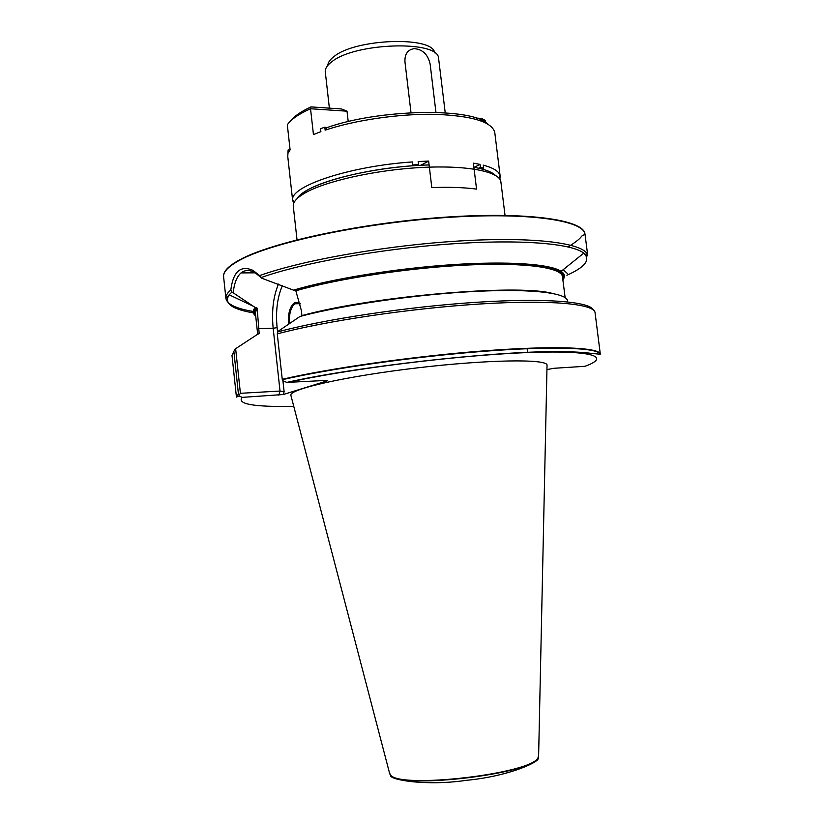 <?xml version="1.0" encoding="UTF-8"?>
<svg xmlns="http://www.w3.org/2000/svg" width="824" height="824" viewBox="0 0 824 824"><rect width="100%" height="100%" fill="white"/><g stroke="black" fill="none" stroke-linecap="round" stroke-linejoin="round"><path stroke-width="1.24" d="M297.021 239.805L293.303 206.34C292.86 202.302 296.578 197.966 304.458 193.3C324.646 181.352 375.033 169.94 421.146 167.499C467.332 164.975 500.024 171.639 500.899 181.95L505.03 215.373M293.674 203.456L292.633 200.15C289.832 186.317 349.561 166.118 412.464 161.937L412.35 165.809C358.152 169.497 303.994 185.565 297.207 198.522C298.885 195.906 302.078 193.218 306.796 190.457C327.241 177.943 382.738 166.077 429.098 164.944M473.882 167.293C484.584 169.188 491.722 171.845 495.286 175.255C492.639 172.71 487.921 170.558 481.144 168.817L483.647 168.086L480.444 167.334L480.083 164.398L473.378 163.152L476.55 189.108C464.324 187.46 449.41 186.955 431.807 187.584L428.645 161.082L420.765 165.284M547.023 365.938L547.043 364.95C546.044 358.821 487.88 359.552 417.5 367.844C347.12 376.084 290.367 388.856 290.81 395.057L291.057 396.004M326.675 380.4L327.025 380.915L327.695 380.585L326.294 380.42L286.814 382.398C354.526 367.03 490.156 351.518 554.799 351.642C578.706 351.693 586.142 352.703 593.404 353.62L600.253 354.186C597.956 347.759 553.913 345.915 484.1 351.281C414.431 356.607 329.806 368.668 282.313 379.709L282.519 380.637L286.814 382.398M327.025 380.915L283.312 394.511L242.153 397.374L239.537 396.159L238.414 393.944L236.437 397.096L231.987 355.36L234.953 349.139L259.148 333.267L257.16 308.258L255.203 307.496C252.443 310.7 252.608 313.522 255.687 315.932M546.951 369.585L553.831 368.297L584.999 366.299M282.241 379.308L277.276 333.885C325.119 321.03 411.145 308.217 481.206 303.922C551.421 299.586 594.495 303.943 595.072 312.708L600.263 353.805C597.977 347.368 553.924 345.503 484.09 350.859C414.41 356.184 329.765 368.246 282.241 379.308L282.313 379.709M584.453 353.403L584.35 352.59M238.414 393.944L233.862 351.333M567.54 301.872C569.487 293.375 535.034 288.472 476.365 291.356C417.83 294.199 343.608 304.859 300.039 316.426L277.863 331.475L277.276 333.885M562.874 279.851C565.388 276.699 564.801 273.867 561.123 271.343C550.391 264.01 508.552 260.889 452.077 264.669C395.664 268.449 331.516 278.893 293.478 290.141L295.826 290.821L301.429 310.72L301.945 315.932M255.203 307.496L231.956 291.995L230.823 289.945C227.259 293.004 225.622 295.826 225.91 298.422C227.053 304.293 236.158 308.639 253.246 311.451M230.823 289.945C233.202 271.508 240.598 264.988 252.989 270.385L259.653 275.607C302.727 259.931 390.463 244.646 464.952 240.66C539.596 236.601 586.946 243.935 587.79 255.914L585.04 234.49C584.319 220.327 527.793 211.799 444.105 217.66C360.531 223.428 271.137 242.781 239.568 260.281C228.341 266.42 223.026 271.971 223.623 276.946L225.91 298.422L229.196 294.807C223.634 303.191 231.709 309.216 253.401 312.883M567.417 273.527L563.204 269.675M531.933 265.74L534.312 265.019M259.653 275.607L262.001 278.316L293.478 290.141M551.926 269.283L555.273 269.314M527.618 352.569L527.133 348.686M233.243 292.458C234.253 283.096 236.849 276.586 241.03 272.909C244.882 269.86 249.518 269.747 254.904 272.589L262.001 278.316M283.312 394.511L284.126 391.709L280.026 391.05L240.412 393.306L235.633 348.645M288.39 324.306C287.906 312.955 290.12 305.673 295.043 302.459L298.803 302.583L300.235 303.562M240.412 393.306L239.032 395.252M300.297 303.86L295.806 303.191L294.786 303.788C290.79 307.424 288.987 314.047 289.358 323.647M477.848 263.628L473.676 264.741M338.973 280.562L334.657 280.459M434.65 52.829C433.197 35.988 355.762 38.46 334.091 56.485C330.053 59.513 327.962 62.48 327.818 65.384M329.373 108.14L325.223 71.225C325.295 68.135 327.499 64.972 331.835 61.738C354.876 42.673 437.626 40.108 438.533 57.907L445.228 112.806M538.639 755.237L538.082 757.565C532.984 773.582 399.187 789.299 390.524 774.9L389.443 772.768M476.2 118.079L481.628 118.45L485.336 120.438L481.587 120.18M348.212 121.602L347.017 111.189L310.535 108.747C298.762 114.031 291.016 119.387 287.318 124.815L290.099 149.834L288.431 152.79L288.112 149.947L287.772 156.622L292.664 200.685M483.647 168.086L483.286 165.15C493.545 167.9 499.148 171.433 500.106 175.77L494.75 132.303C491.743 121.736 471.771 115.741 434.835 114.32C399.382 113.64 354.928 120.108 325.15 130.171L324.811 127.195L320.536 128.698L320.876 131.665L313.45 134.57L310.535 108.747L310.957 106.893C300.853 111.6 293.993 116.369 290.367 121.19L290.192 121.385M428.645 161.082L418.149 161.555L418.51 164.594L412.824 164.965M500.199 176.305L499.859 179.23M485.573 122.354L485.336 120.438M310.957 106.893L341.507 108.964L347.017 111.189M324.811 127.195L326.757 127.689C379.596 108.789 473.233 107.45 487.901 124.105M289.955 150.04L288.112 149.947M416.8 165.511L418.51 164.594M480.444 167.334L478.662 168.22M474.181 167.344L480.083 164.398M326.757 127.689L325.15 130.171M412.464 161.937L412.35 165.809M435.947 112.363L430.159 64.231C428.006 54.559 422.712 49.368 414.266 48.637C407.695 49.625 404.594 54.065 404.965 61.934L411.001 112.692M583.886 366.701C612.479 356.699 593.527 349.664 523.178 352.754C453.21 355.752 345.091 369.482 287.906 382.46M242.153 397.374C236.704 404.1 253.905 407.097 293.766 406.356M593.465 310.071C590.303 301.687 545.869 297.783 476.571 302.284C407.417 306.744 324.089 319.352 277.513 331.969M551.565 293.2C515.309 283.919 371.521 296.362 301.975 315.592M259.148 333.267L258.623 334.008M565.12 297.567L562.473 276.658C561.711 267.584 525.218 262.238 466.858 265.04C408.611 267.8 337.016 278.739 295.826 290.821M257.16 308.258L255.347 312.739C254.822 311.925 255.296 310.205 256.789 307.589M256.429 307.476C254.225 310.03 253.916 312.337 255.522 314.397M562.689 278.316C567.684 268.222 534.323 261.507 474.377 263.752C414.596 265.956 337.84 277.369 294.755 290.13M231.956 291.995L229.196 294.807L252.917 306.065M254.781 313.11L255.399 313.213M254.513 311.657L255.358 311.791M238.527 394.294L236.457 396.55M566.902 275.257C585.246 267.058 590.86 259.694 583.753 253.153C571.98 243.41 519.676 238.97 449.204 244.038C378.824 249.085 301.347 263.196 261.332 277.492M310.689 286.824L310.298 285.928M278.44 284.115C273.28 296.558 271.518 311.266 273.166 328.251L258.654 328.673M277.575 331.887L277.111 327.643L273.166 328.251L280.026 391.05L278.821 395.232M277.111 327.643C275.546 311.348 277.307 297.351 282.385 285.64M284.126 391.709L282.941 380.904M223.582 276.184C223.304 271.302 228.629 265.874 239.557 259.9C270.983 242.472 359.614 223.201 442.9 217.34C526.289 211.397 583.299 219.709 584.896 233.738M523.394 264.061L520.614 264.854M475.675 263.711L471.452 264.834M341.146 280.139L336.779 280.026M538.577 756.463L538 757.956C532.912 773.963 399.352 789.649 390.689 775.26L389.783 773.942M257.654 334.05L255.347 312.739M562.473 276.658C562.504 266.121 525.588 261.558 466.868 264.102C408.21 266.883 336.12 277.935 294.889 290.13M239.537 396.159L236.56 396.911M561.123 271.343L583.753 253.153L587.79 255.914M241.03 272.909L255.337 272.837M252.989 270.385L254.904 272.589M311.565 285.619L311.977 286.505M300.06 303.685L294.786 303.788M299.431 303.325L298.803 302.583M584.989 234.356L582.238 235.736C580.57 236.828 581.548 238.569 568.086 246.901M474.521 263.752L470.267 264.875M342.321 279.913L337.912 279.799M538.082 757.565L538 757.956C541.317 761.252 509.479 776.218 466.858 780.266C424.957 786.498 388.269 779.463 390.689 775.26L390.524 774.9M538.608 756.329L547.043 364.95M389.721 773.818L290.81 395.057M498.602 177.706L500.106 175.77M294.549 201.674L292.633 200.15"/></g></svg>
